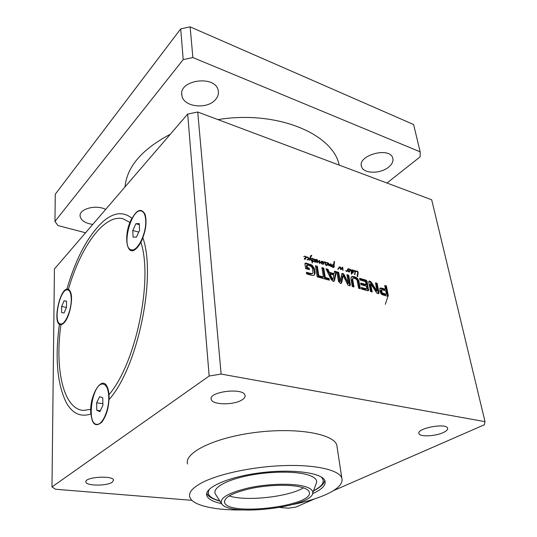 <?xml version="1.0" encoding="UTF-8"?>
<svg xmlns="http://www.w3.org/2000/svg" width="537" height="537" viewBox="0 0 537 537"><rect width="100%" height="100%" fill="white"/><g stroke="black" fill="none" stroke-linecap="round" stroke-linejoin="round"><path stroke-width="0.81" d="M307.097 265.144L307.305 267.587L309.184 268.111L309.426 269.688L305.634 268.628L304.962 264.144L305.177 263.164L306.11 263.11L311.856 265.003L314.299 268.299L315.058 273.508L314.017 275.306L311.688 275.32L306.647 273.93L306.399 272.252L310.903 273.501L312.346 273.521L312.943 272.903L312.521 268.46L311.171 266.359L307.318 265.056L306.412 265.667L306.627 268.104L308.507 268.628L308.634 269.467M310.903 273.501L310.218 274.011L311.883 273.863M306.506 272.984L310.218 274.011M315.058 273.508L313.877 275.353M315.058 272.199L314.373 272.715L314.367 274.018M314.669 269.594L313.984 270.104L314.373 272.715M314.299 268.299L313.621 268.809L313.984 270.104M312.863 265.862L312.185 266.372L313.621 268.809M311.856 265.003L311.178 265.52L312.185 266.372M310.399 264.332L309.721 264.848L311.178 265.52M306.11 263.11L305.432 263.633L309.721 264.848M304.956 263.553L305.432 263.633M309.184 268.111L308.507 268.628M307.305 267.587L306.627 268.104M306.996 265.526L306.318 266.043M306.989 265.385L306.312 265.902M323.395 276.958L321.898 267.601L323.751 268.124L325.254 277.475L329.087 278.535L329.356 280.186L319.777 277.548L319.515 275.884L323.395 276.958L322.703 277.461L319.629 276.609M329.087 278.535L328.396 279.032L328.55 279.965M325.254 277.475L324.563 277.971L328.396 279.032M323.751 268.124L323.066 268.634L324.563 277.971M322.019 268.332L323.066 268.634M340.297 281.2L341.673 274.34L341.968 273.514L342.807 273.427L344.123 274.561L348.439 283.429L346.942 274.716L348.721 275.226L350.392 284.744L349.956 285.798L347.895 285.013L343.163 275.481L341.754 282.381L341.21 283.348L340.304 283.321L338.498 281.455L336.88 271.856L338.693 272.373L340.297 281.2L339.706 281.616M340.176 281.126L339.599 281.69M340.069 280.824L339.485 281.616M338.693 272.373L338.001 272.87L339.377 281.314M337.001 272.588L338.001 272.87M341.754 282.381L340.894 283.408M342.975 275.803L342.277 276.3L341.055 282.871M343.036 275.568L342.277 276.3M350.392 284.744L349.701 285.838M348.721 275.226L348.03 275.716L349.694 285.228M347.077 275.447L348.03 275.716M348.365 283.435L347.775 283.845M348.211 283.281L347.667 283.925M344.123 274.561L343.432 275.058L347.513 283.764M343.821 274.092L343.13 274.588L343.432 275.058M342.807 273.427L342.116 273.924L343.13 274.588M381.572 289.96L382.163 292.873L386.177 294.323L385.472 294.786L386.351 294.256L385.774 290.765L382.022 289.758L380.867 290.423L380.76 291.067L381.055 292.584L382.042 293.806L385.472 294.786M386.076 294.31L385.371 294.773M383.163 293.504L382.458 293.967M383.035 293.457L382.331 293.92M382.747 293.343L382.042 293.806M382.163 292.873L381.458 293.343M381.76 292.121L381.055 292.584M381.559 291.336L380.854 291.799M381.525 291.168L380.82 291.631M381.505 290.994L380.8 291.457M381.465 290.604L380.76 291.067M386.177 294.323L385.579 294.773M388.224 295.189L388.097 295.981L387.177 296.122L382.545 294.826L381.042 293.826L379.813 290.832L380.035 288.147L381.297 288.013L385.459 289.188L384.727 285.462L386.385 285.932L388.224 295.189L387.519 296.176M388.251 295.478L387.539 295.941M386.385 285.932L385.687 286.396L387.519 295.652M384.868 286.167L385.687 286.396M385.459 289.188L384.754 289.651L380.592 288.483L381.297 288.013M379.847 288.403L380.592 288.483M365.865 280.099L367.086 281.334L368.57 290.591L367.543 290.712L361.616 289.081L361.32 287.456L366.315 288.839L366.825 288.456L366.402 286.174L360.938 284.65L360.642 283.039L366.106 284.57L365.428 281.61L359.897 279.918L359.602 278.32L365.865 280.099L365.167 280.576L366.388 281.811L367.973 290.792M366.106 284.57L365.402 285.046L360.777 283.751M366.315 288.839L365.999 289.315L366.751 288.812M361.455 288.168L365.61 289.315M368.671 289.564L367.966 290.034M367.086 281.334L366.388 281.811M366.684 280.65L365.986 281.126M366.147 280.22L365.449 280.697M359.736 279.039L365.167 280.576M370.684 283.959L372.188 291.994L370.523 291.531L368.771 282.227L369 281.126L369.845 281.12L371.47 282.422L376.887 290.886L375.511 282.838L377.155 283.308L378.947 292.591L378.706 293.665L376.873 293.162L370.798 283.898L369.986 284.516L371.356 291.759M378.947 292.591L378.236 293.054L378.229 293.712M377.155 283.308L376.45 283.778L378.236 293.054M375.652 283.549L376.45 283.778M376.887 290.886L376.242 291.349M376.813 290.819L376.182 291.356M376.638 290.571L376.108 291.282M371.47 282.422L370.772 282.892L375.927 291.041M370.664 281.502L369.966 281.979L370.772 282.892M369.845 281.12L369.141 281.596L369.966 281.979M368.771 281.549L369.141 281.596M370.691 284.039L369.986 284.516M332.564 279.18L332.893 279.274L333.813 275.004L330.08 273.951L332.564 279.18L331.873 279.676L332.195 279.797M330.08 273.951L329.389 274.454L331.873 279.676M332.752 279.394L332.061 279.891M334.47 280.529L333.987 281.294L333.074 281.328L331.269 279.643L325.972 268.755L327.912 269.305L329.362 272.346L334.034 273.662L334.558 271.198L336.464 271.742L334.47 280.529L333.631 281.375M336.464 271.742L335.773 272.239L333.772 281.026M334.417 271.856L335.773 272.239M334.034 273.662L333.343 274.165L328.678 272.85L329.362 272.346M327.912 269.305L327.228 269.816L328.678 272.85M326.368 269.567L327.228 269.816M319.072 277.354L317.192 276.837L315.467 265.768L317.333 266.298L319.072 277.354M317.333 266.298L316.655 266.815L318.266 277.132M315.581 266.506L316.655 266.815M352.923 278.488L352.749 279.79L354.011 286.98L352.238 286.496L350.889 278.099L351.99 276.515L354.366 276.716L356.897 277.911L358.703 280.307L360.374 288.738L358.622 288.248L357.165 280.562L356.608 279.529L354.655 278.32L353.198 278.28L352.225 278.972L352.003 279.804L353.185 286.758M359.105 281.744L358.407 282.227L359.542 288.503M358.703 280.307L358.011 280.791L358.407 282.227M357.796 278.77L357.098 279.26L358.011 280.791M356.897 277.911L356.199 278.394L357.098 279.26M355.977 277.327L355.279 277.817L356.199 278.394M354.366 276.716L353.675 277.206L355.279 277.817M352.809 276.427L352.118 276.917L353.675 277.206M351.99 276.515L351.292 277.005L352.118 276.917M352.695 279.314L352.003 279.804M352.997 278.421L352.225 278.972M197.73 112.011L187.682 114.052L209.155 376.021L221.116 374.067L197.73 112.011L431.694 199.804L485.018 421.652L484.354 424.78L333.175 490.784M221.116 374.067L485.018 421.652M333.484 265.969L333.618 264.869L331.779 265.862L332.953 266.976L334.162 266.5L334.336 267.104L333.128 267.446L331.658 266.701L331.208 265.896L332.148 264.842L333.605 264.506L334.128 261.472L334.524 261.7L334.034 266.359L333.437 266.365L333.484 265.969M313.93 259.243L314.635 259.183L314.897 259.807L316.071 259.317L316.481 261.049L315.669 262.049L314.991 262.231L314.702 261.539L315.145 261.217L314.971 261.888L315.279 261.727L316.139 259.942L315.884 259.559L315.3 259.888L314.373 261.828L314.507 259.901L313.93 259.243M354.662 274.649L354.42 274.185L355.004 274.561L354.662 274.649M355.199 270.93L357.36 271.192L358.152 272.199L357.629 276.696L357.105 276.354L357.689 272.803L357.414 271.621L355.306 271.46L354.991 273.776L354.829 271.01L353.648 271.474L354.158 270.561L354.722 270.52L355.199 270.93L354.87 271.165M311.44 260.68L311.937 261.197L311.843 260.807L312.447 260.948L312.756 258.834L311.353 258.666L312.467 258.27L313.293 259.331L313.004 261.049L314.004 261.324L312.849 261.459L312.225 263.043L312.312 261.344L311.353 260.841L310.151 258.223L309.567 260.25L309.03 260.049L310.816 255.679L311.802 255.357L310.379 257.861L311.541 259.72L311.843 260.807L311.332 260.76M324.294 261.996L325.281 261.895L325.697 262.647L326.966 262.452L327.953 263.137L328.147 263.687L326.885 265.654L326.167 264.956L327.778 263.513L326.993 262.761L325.737 262.915L325.341 264.942L325.194 262.264L324.435 262.425L323.281 264.432L323.093 262.009L322.153 262.197L322.16 264.063L321.488 263.452L321.623 261.955L319.616 263.425L319.314 261.11L317.085 262.761L316.823 259.485L317.508 260.015L317.253 262.318L319.314 260.532L319.696 260.532L319.757 262.888L321.824 261.163L322.2 261.949L323.086 261.633L323.737 262.432L324.294 261.996M329.02 265.835L328.221 262.908L329.047 263.942L329.04 265.312L330.55 263.815L331.121 264.358L330.893 266.453L330.389 266.097L330.577 264.479L329.02 265.835M305.801 256.411L306.325 257.149L308.144 257.257L308.741 258.351L307.956 259.908L307.144 259.559L307.768 259.398L308.278 258.351L307.667 257.357L306.385 257.445L305.217 259.284L304.466 259.196L304.298 258.666L306.009 257.216L305.204 256.458L303.694 256.545L305.177 256.136L305.56 256.605M338.921 268.366L338.001 269.319L337.894 268.923L339.639 266.808L340.693 267.567L341.069 268.654L342.579 267.151L343.022 270.359L342.492 269.849L342.438 267.641L341.082 269.594L340.505 269.299L339.928 267.198L337.887 269.285M348.345 269.393L348.157 271.514L347.721 270.708L346.378 271.44L345.788 270.4L346.211 271.111L347.07 270.782L348.057 268.648L351.144 269.769L351.762 270.5L352.319 269.91L353.158 270.017L353.42 272.145L352.89 273.031L351.977 272.4L351.701 274.212L351.299 273.964L351.225 270.198L350.547 270.158L349.372 272.111L348.674 271.427L350.117 270.473L350.057 269.675L348.936 269.259L347.728 269.829M350.466 269.715L350.117 270.044M350.057 270.48L349.426 270.963L350.117 270.473M350.191 269.99L350.09 270.386M350.144 270.346L349.715 270.782M349.392 271.178L348.688 271.682M349.164 271.668L348.822 271.917M350.017 270.48L349.426 270.963M349.681 270.48L349.325 270.977M349.762 271.219L349.345 272.111M350.372 270.319L350.171 269.923M351.95 271.084L352.527 272.595L352.997 270.292L351.44 271.447M352.319 270.5L351.507 271.131M351.997 272.037L351.534 272.715M351.963 271.507L351.305 272.528M350.54 270.239L350.077 270.52M351.849 273.662L351.339 274.024M351.977 272.4L351.238 273.581M353.232 272.574L352.587 273.031L352.728 272.635L353.42 272.145M352.782 272.279L352.728 272.635M353.527 271.111L353.091 271.42M353.507 270.635L353.098 270.93M352.822 269.876L352.366 270.46M351.144 269.769L350.782 270.03M350.916 269.668L350.493 269.97M349.392 268.95L348.963 269.259M348.412 268.862L347.936 269.205M348.238 268.688L347.902 268.93M346.781 270.984L346.412 271.245M347.721 270.708L346.821 271.433M347.627 270.138L347.54 270.843M339.746 267.332L338.229 268.862M341.901 268.218L340.747 269.561M342.143 267.909L341.21 268.715M342.223 267.802L341.458 268.406M342.868 267.453L342.465 267.741M342.579 267.151L342.143 267.842M341.069 268.654L340.512 269.064M340.901 268.117L340.512 268.399M339.881 266.842L339.478 267.466M339.639 266.808L339.008 267.265M305.09 258.425L304.331 259.015M305.15 258.767L304.727 259.096M304.828 258.928L304.472 259.203M304.734 258.841L304.385 259.109M305.177 256.136L304.788 256.438M305.801 257.72L305.271 258.129M305.439 257.706L305.13 258.243M306.358 257.122L305.674 258.122M305.654 258.237L305.224 259.277M308.037 259.069L307.761 260.015M308.741 258.351L308.144 258.807M307.56 256.981L307.097 257.337M329.819 265.365L329.45 265.64M330.403 264.687L329.255 265.741M330.967 265.379L330.43 265.781M331.121 264.358L330.544 264.788M330.953 263.895L330.436 264.667M330.812 263.835L330.268 264.405M329.04 265.312L328.671 265.58M329.02 265.278L328.657 265.553M329.047 263.942L328.624 264.258M327.946 264.58L327.825 263.922M325.281 261.895L324.784 262.264M323.677 262.479L324.509 262.392M323.737 262.432L323.328 262.741M323.086 261.633L322.482 262.177M322.616 261.64L321.542 262.439M322.153 262.197L321.515 262.68M323.69 263.56L322.965 264.184M323.986 262.942L323.012 264.07M324.435 262.425L323.308 263.452M325.731 263.674L325.194 264.076M325.731 263.197L325.301 263.519M325.348 262.888L325.737 262.915L325.348 263.197M322.126 262.184L321.515 262.64M322.24 261.291L321.556 262.002M321.898 261.15L321.22 261.66L321.562 261.808M321.824 261.163L321.22 261.66M321.744 261.197L321.394 261.465M319.911 262.808L319.414 263.184M319.757 262.888L319.354 263.19M319.656 262.519L319.213 262.848M319.656 262.11L319.186 262.465M319.696 260.532L319.059 261.257M317.448 262.217L316.917 262.62M317.253 262.318L316.87 262.613M317.427 261.512L316.776 262.009M317.568 260.687L316.978 261.136M317.508 260.015L317.031 260.378M319.153 261.19L318.656 261.734M320.663 262.788L320.146 263.177M321.623 261.955L320.079 263.217M321.965 263.56L321.609 263.821M326.919 264.707L326.187 265.258M326.926 265.083L326.516 265.385M326.671 265.204L326.321 265.466M326.583 265.124L326.241 265.372M327.59 264.009L327.04 264.412M327.234 264.003L326.905 264.513M328.147 263.687L327.429 264.405M327.382 264.64L326.952 265.62M326.966 262.452L326.556 262.754M312.849 261.459L311.916 262.58M313.541 260.982L313.071 261.492M313.004 261.049L312.695 261.579M313.487 261.016L312.957 261.425M313.178 260.552L312.326 261.566M312.621 260.586L312.5 261.069M313.293 259.331L312.843 259.68M312.467 258.27L311.997 258.633M312.292 258.243L311.702 258.7M312.447 260.948L312.057 261.244M310.433 257.995L309.762 258.519M310.379 257.861L309.755 258.512M310.863 256.471L309.701 258.378M311.802 255.357L310.191 256.995M311.46 255.297L311.124 255.88M311.272 255.384L310.715 255.813M309.305 259.237L309.057 260.076M310.151 258.223L309.48 258.74M355.319 273.199L354.735 273.608M355.716 271.145L354.876 271.192L355.306 271.46L354.944 271.715M354.722 270.52L354.192 271.098M357.736 276.36L357.373 276.615M357.796 276.193L357.3 276.542M357.729 276.078L357.212 276.441M358.078 274.199L357.467 274.622M358.152 272.199L357.676 272.528M357.36 271.192L356.843 271.554M356.971 271.091L356.34 271.534M356.273 271.104L355.709 271.507M355.709 271.151L355.306 271.433M314.87 260.62L314.346 261.022M315.3 259.888L314.46 260.559M315.024 260.096L314.622 260.405M315.031 261.559L314.682 261.821M315.145 261.217L314.695 261.553M316.481 261.049L315.474 262.15M315.85 261.13L315.803 261.566M316.474 260.015L316.105 260.291M316.071 259.317L315.729 259.572M314.944 259.76L315.313 259.807M314.897 259.807L314.501 260.109M314.138 258.901L313.689 259.243M334.007 266.023L333.497 266.399M334.048 265.332L333.517 265.728M334.068 265.13L333.564 265.493M334.088 265.063L333.564 265.446M334.148 264.184L333.443 264.889M334.276 263.472L333.712 263.889M334.457 262.7L333.799 263.184M334.43 262.586L333.853 263.009M334.524 261.7L333.994 262.096M333.605 264.506L332.98 264.963M333.336 264.519L332.759 265.023M332.262 264.781L331.577 265.285L332.651 265.023M333.504 267.097L333.611 267.453M333.88 266.822L333.209 267.298M333.464 266.949L332.88 267.372M332.953 266.976L332.571 267.258M331.738 266.097L331.403 266.345M331.779 265.862L331.322 266.198M331.846 265.681L331.282 266.097M332.114 265.426L331.275 266.077M388.721 167.047C380.505 174.122 363.254 173.86 361.535 166.564C357.112 155.415 389.775 146.353 392.742 158.046C393.574 161.1 392.238 164.1 388.721 167.047M92.753 224.412C85.302 223.298 81.087 220.573 80.107 216.236C78.711 208.967 96.089 204.261 105.661 209.41M314.695 498.853L295.82 507.096L288.268 508.17L279.871 507.492M60.943 324.617C51.572 325.563 60.178 285.181 68.421 289.416C80.328 247.45 103.943 213.934 122.906 218.72L129.981 222.486C135.975 209.792 141.03 207.121 145.138 214.471C147.131 222.647 145.708 231.89 140.882 242.214C153.267 279.676 135.895 363.616 109.004 394.655C109.32 405.878 106.937 415.041 101.855 422.129C94.895 427.969 91.196 423.7 90.76 409.328L83.544 410.422C63.198 409.288 54.62 368.496 60.943 324.617L62.252 323.643M69.132 290.665L68.421 289.416M187.682 114.052L54.432 268.97L51.982 486.931L209.155 376.021M191.91 500.336L55.512 489.247L51.982 486.931M242.187 399.783C234.26 405.274 212.243 405.093 211.256 399.434C208.047 391.681 243.53 387.305 245 395.286C245.409 396.809 244.469 398.306 242.187 399.783M443.213 432.587C435.279 436.339 419.921 437.024 419.001 433.634C415.987 428.506 446.032 422.659 447.589 428.13C448.046 429.54 446.583 431.03 443.213 432.587M112.159 482.273C106.722 486.153 86.095 485.998 85.893 482.011C84.181 476.977 113.287 475.097 113.562 480.199L112.159 482.273M337.209 447.771L336.8 445.079C333.544 433.721 296.102 427.157 255.082 432.493C214.021 437.702 183.943 452.825 187.574 463.995M183.211 59.587L192.87 57.553L190.132 26.85L180.694 28.884L183.211 59.587L54.962 221.405L55.271 194.233L180.694 28.884M85.558 232.776L57.949 225.553L54.962 221.405M192.87 57.553L420.169 151.85L420.162 156.824L386.976 183.023M215.572 99.533C217.955 96.767 218.841 93.821 218.244 90.693C215.861 74.603 177.888 79.771 181.922 95.606C183.399 107.125 207.396 109.77 215.572 99.533M339.23 165.107L339.008 164.302C332.135 133.572 276.401 109.998 217.962 119.603M170.323 134.23C141.996 149.266 126.893 166.826 125.007 186.916M190.132 26.85L413.597 124.53L420.169 151.85M292.954 504.518C305.506 501.941 316.179 498.759 324.972 494.98C337.773 489.355 343.385 483.689 341.8 477.984C338.988 470.029 315.823 464.532 284.086 465.586C252.39 466.606 217.404 474.205 200.986 483.219C192.3 488.066 188.547 492.644 189.736 496.94C192.045 505.451 214.894 510.439 242.993 509.949M221.479 503.578C212.954 501.773 208.067 499.108 206.812 495.591C203.953 487.69 228.151 476.802 260.512 472.782C292.846 468.66 322.509 472.835 324.939 480.863C326.134 485.119 322.025 489.395 312.594 493.678M221.311 503.27L215.854 494.752C211.195 489.12 223.499 480.951 245.798 476.097C268.017 471.218 295.719 470.842 308.433 475.044C314.132 476.937 316.877 479.319 316.676 482.186L315.81 484.528M305.271 486.636C310.42 488.247 312.93 490.288 312.789 492.765C313.152 506.888 230.373 517.057 221.808 504.042C218.828 498.323 227.889 492.906 249 487.811C268.956 483.528 293.766 483.085 305.271 486.636M303.492 487.851C288.349 496.98 245.872 501.592 229.118 495.926M302.358 487.482C306.513 488.751 308.829 490.348 309.319 492.268C313.776 505.968 229.212 516.366 224.647 502.773C223.567 497.443 232.682 492.604 251.981 488.254C270.145 484.596 291.98 484.32 302.358 487.482M66.937 289.886L66.836 289.302C68.259 288.973 69.407 289.705 70.28 291.504C73.757 297.813 69.501 318.273 63.681 323.193C62.07 324.677 60.654 324.992 59.426 324.16L59.768 323.657M59.426 324.16C54.922 357.387 57.117 383.358 66.011 402.072C72.099 413.396 80.382 417.377 90.86 414.02C88.907 396.326 101.768 374.363 107.212 386.868C108.649 389.969 109.266 394.198 109.065 399.555C137.861 367.362 156.569 276.884 142.882 237.77C141.016 242.523 138.855 246.08 136.398 248.43C126.262 258.565 122.973 233.817 131.934 218.264L132.357 218.203M131.934 218.264C123.362 211.35 113.837 212.35 103.366 221.264C88.149 235.327 75.972 258.002 66.836 289.302M91.223 414.249L90.86 414.02M61.621 306.432L61.58 312.527L64.01 313.017L66.501 307.339L66.521 301.197L64.071 300.787L61.621 306.432L66.46 307.433M64.071 300.787L66.521 301.311M71.253 299.23C71.455 310.299 65.011 325.133 60.627 323.959C52.492 323.509 59.956 287.839 67.729 289.879C69.978 290.47 71.153 293.585 71.253 299.23M132.793 230.467L133.055 237.139L136.432 237.092L139.56 230.279L139.264 223.56L135.868 223.714L132.793 230.467L138.734 232.085M135.868 223.714L139.311 224.674M145.695 220.251C146.655 233.145 137.425 251.913 131.39 249.806C120.805 248.322 131.229 207.644 141.359 211.007C143.896 211.8 145.346 214.881 145.695 220.251M385.344 304.291L388.244 295.531M96.66 402.797L96.767 410.295L99.875 411.657L102.903 405.428L102.762 397.87L99.634 396.615L96.66 402.797L102.869 403.696M96.767 410.295L100.305 410.785M108.756 396.897C109.259 409.637 102.466 425.156 96.902 424.311C85.94 424.438 92.485 382.27 103.044 384.076C106.487 384.74 108.393 389.016 108.756 396.897M314.883 270.823L314.205 271.333M348.077 283.019L347.379 283.502M344.392 275.112L343.7 275.602M367.254 281.985L366.556 282.469M355.098 276.951L354.407 277.441M353.635 276.535L352.943 277.025M352.816 280.24L352.118 280.723M352.749 279.79L352.05 280.28M351.983 271.682L351.292 272.172M343.009 268.909L342.499 269.279M307.768 259.398L307.292 259.774M329.06 264.634L328.584 264.989M319.75 261.539L319.22 261.942M317.535 260.344L317.018 260.74M322.106 262.425L321.495 262.882M356.622 271.111L356.038 271.527M334.048 265.694L333.47 266.117M334.356 263.076L333.759 263.519M334.484 262.15L333.9 262.58M321.146 476.916C325.469 481.273 322.918 485.898 313.514 490.791M219.801 500.914C209.685 498.148 206.262 494.194 209.531 489.046M311.661 274.031L312.346 273.521M342.418 275.998L343.056 275.541M347.741 283.919L348.439 283.429M339.659 281.677L340.357 281.187M381.042 290.275L381.673 289.859M365.999 289.315L366.704 288.839M370.027 284.375L370.718 283.905M332.135 279.878L332.833 279.381M348.835 271.937L349.332 271.588M349.01 270.883L349.372 270.628M349.607 270.863L350.292 270.373M339.142 267.715L339.807 267.231M341.686 268.171L342.257 267.762M339.082 267.184L339.491 266.882M305.238 258.23L305.909 257.706M321.348 261.499L321.77 261.183M318.944 260.814L319.314 260.532M316.89 262.633L317.36 262.278M327.006 264.499L327.691 263.996M355.306 271.453L355.749 271.138M314.857 260.156L315.447 259.707M333.564 265.426L334.108 265.03M331.53 265.298L332.148 264.842M333.108 267.379L333.792 266.876M361.535 166.564L361.32 165.49M80.107 216.236L80.107 215.31M211.182 398.514L211.256 399.434M418.9 433.131L419.001 433.634M85.893 481.582L85.893 482.011M336.8 445.079L341.8 477.984M339.008 164.302L339.149 165.081M206.678 493.731L206.812 495.591M181.922 95.606L181.775 93.747M312.789 492.765L316.676 482.186M324.65 480.232C324.462 483.589 320.723 487.166 313.44 490.986M219.922 501.095C212.122 498.987 207.752 496.309 206.812 493.073M224.647 502.773L224.385 501.652"/></g></svg>
